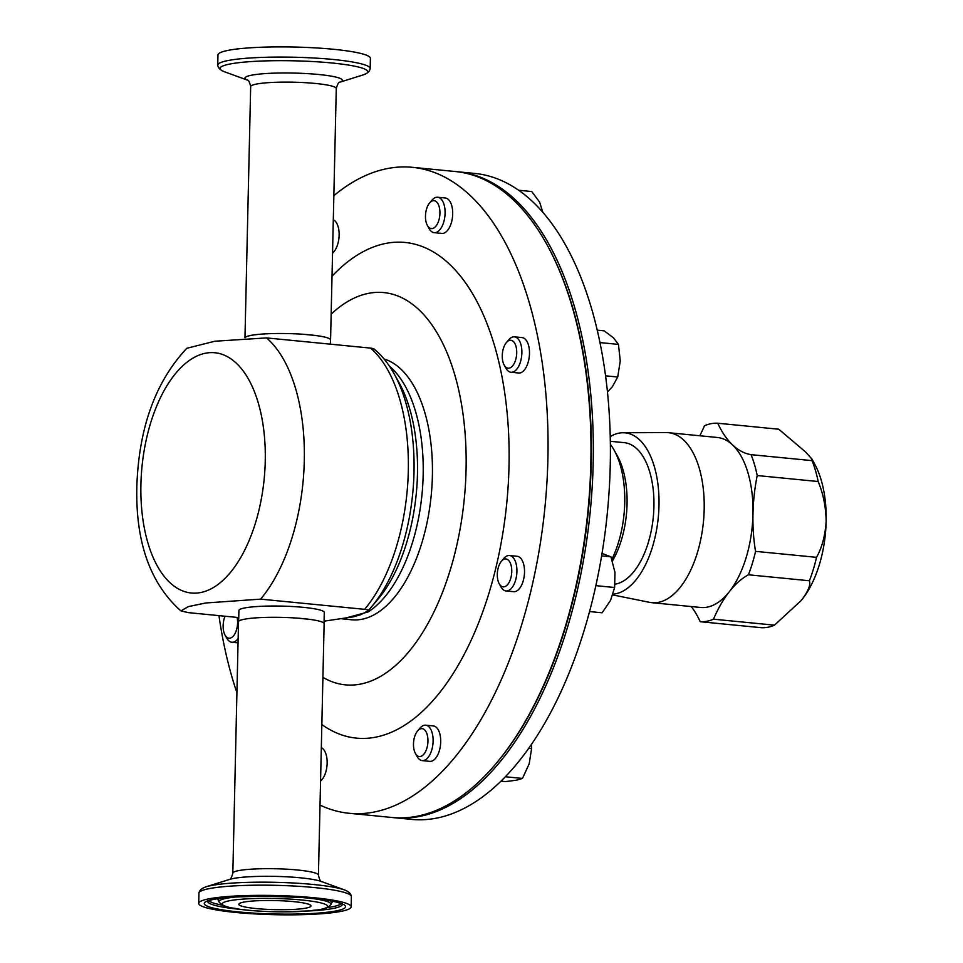 <?xml version="1.0" encoding="UTF-8"?>
<svg xmlns="http://www.w3.org/2000/svg" width="963" height="963" viewBox="0 0 963 963"><rect width="100%" height="100%" fill="white"/><g stroke="black" fill="none" stroke-linecap="round" stroke-linejoin="round"><path stroke-width="1.44" d="M280.438 909.722A36.1 4.538 1.3 0 1 238.836 904.281A36.1 4.538 1.3 0 1 269.411 900.489A36.1 4.538 1.3 0 1 311.013 905.918A36.1 4.538 1.3 0 1 280.438 909.722M506.394 342.563L508.789 339.746A17.791 9.052 95.6 0 1 514.447 336.845A17.791 9.052 95.6 0 1 521.874 352.831A17.791 9.052 95.6 0 1 510.98 372.26A17.791 9.052 95.6 0 1 505.996 368.311L504.191 365.085A14.024 7.138 95.6 0 1 502.265 355.588A14.024 7.138 95.6 0 1 506.394 342.563A14.024 7.138 95.6 0 1 516.722 352.879A14.024 7.138 95.6 0 1 511.991 366.554A14.024 7.138 95.6 0 1 504.191 365.085M514.447 336.845L522.054 337.592A17.791 9.052 95.6 0 1 529.481 353.577A17.791 9.052 95.6 0 1 518.588 373.006L510.98 372.26M613.046 594.159A81.012 41.204 -84.4 0 0 658.993 505.671A81.012 41.204 -84.4 0 0 623.049 432.748A81.012 41.204 -84.4 0 0 610.241 436.6M612.793 594.917L649.64 602.356A85.406 43.443 -84.4 0 0 651.867 602.682A85.406 43.443 -84.4 0 0 704.182 509.463A85.406 43.443 -84.4 0 0 668.527 432.7A85.406 43.443 -84.4 0 0 666.288 432.592L623.049 432.748M651.867 602.682L700.655 607.472A85.406 43.443 -84.4 0 0 729.376 591.631A85.406 43.443 -84.4 0 0 752.97 514.242A85.406 43.443 -84.4 0 0 752.97 514.098A85.406 43.443 -84.4 0 0 732.578 444.942A113.863 57.912 -84.4 0 0 751.044 454.656L812.026 460.627L811.869 459.002L805.754 452.116L778.754 429.221L717.772 423.239A99.634 50.678 -84.4 0 0 704.483 425.766A113.863 57.912 -84.4 0 1 699.764 435.758M612.42 561.044A71.166 36.197 -84.4 0 0 627.057 503.986A71.166 36.197 -84.4 0 0 617.283 455.788L614.033 449.974A77.943 39.639 -84.4 0 0 610.373 444.304M611.866 559.371A77.943 39.639 -84.4 0 0 624.734 502.77A77.943 39.639 -84.4 0 0 614.033 449.974M615.032 584.18A71.166 36.197 -84.4 0 0 653.925 506.622A71.166 36.197 -84.4 0 0 624.217 442.655L610.325 441.295M349.1 813.278L392.025 817.491A324.531 165.07 -84.4 0 0 495.199 764.61A324.531 165.07 -84.4 0 0 590.837 463.215A324.531 165.07 -84.4 0 0 546.286 243.434A324.531 165.07 -84.4 0 0 455.355 171.534L412.417 167.321A324.531 165.07 95.6 0 1 547.899 459.014A324.531 165.07 95.6 0 1 349.1 813.278A324.531 165.07 95.6 0 1 320.017 805.092M236.922 692.782A324.531 165.07 95.6 0 1 218.962 615.634M546.286 243.434L546.828 244.409A323.387 164.492 95.6 0 1 591.222 463.42A323.387 164.492 95.6 0 1 495.921 763.755L495.199 764.61M322.918 677.35A197.078 100.248 -84.4 0 0 466.068 469.715A197.078 100.248 -84.4 0 0 331.164 314.119M332.018 276.2A249.02 126.659 95.6 0 1 509.006 466.297A249.02 126.659 95.6 0 1 321.847 724.549M342.647 618.884L351.712 619.775A131.69 66.977 -84.4 0 0 432.387 476.011A131.69 66.977 -84.4 0 0 384.068 358.982M389.534 366.289A131.69 66.977 95.6 0 1 423.166 475.108A131.69 66.977 95.6 0 1 368.143 611.938L342.72 618.872M245.144 337.736A42.697 5.381 1.3 0 1 303.887 334.342L315.13 335.449A42.697 5.381 1.3 0 1 330.465 339.939L330.369 344.164M238.655 621.412L238.896 610.506A42.697 5.381 1.3 0 1 260.624 606.329A42.697 5.381 1.3 0 1 303.586 607.364A42.697 5.381 1.3 0 1 324.278 612.444L324.025 623.35M308.69 619.257L297.447 618.15M324.086 621.159L353.505 616.814L360.908 614.659L367.974 610.855C369.022 610.301 367.89 609.784 364.604 609.326A149.169 75.872 -84.4 0 0 408.3 471.088A149.169 75.872 -84.4 0 0 370.526 348.1C373.813 348.57 374.944 349.075 373.897 349.641M180.924 610.915C150.144 583.578 135.458 542.025 136.842 486.267C138.889 427.644 155.537 381.661 186.786 348.293L214.857 341.227L266.522 337.905A149.169 75.872 95.6 0 1 304.296 460.892A149.169 75.872 95.6 0 1 260.6 599.13L205.865 602.97L188.315 606.618L180.924 610.915L188.423 612.637L238.74 617.572M370.165 68.554A76.233 9.594 1.3 0 0 326.505 58.875A76.233 9.594 1.3 0 0 245.372 58.346A76.233 9.594 1.3 0 0 217.734 65.099L217.963 54.903A76.233 9.594 1.3 0 1 245.601 48.15A76.233 9.594 1.3 0 1 326.734 48.68A76.233 9.594 1.3 0 1 370.394 58.358L370.165 68.554C369.792 71.31 367.421 73.441 363.063 74.933A73.91 9.305 -178.7 0 0 336.773 63.498A73.91 9.305 -178.7 0 0 246.781 61.897A73.91 9.305 -178.7 0 0 224.548 71.792L247.527 80.158M245.023 337.748A42.817 5.393 1.3 0 1 260.492 334.197A42.817 5.393 1.3 0 1 306.053 334.498A42.817 5.393 1.3 0 1 330.574 339.939A42.817 5.393 1.3 0 1 330.453 340.324M286.565 914.85A76.233 9.594 -178.7 0 0 351.146 906.833A76.233 9.594 -178.7 0 0 263.284 895.361A76.233 9.594 -178.7 0 0 198.715 903.378A76.233 9.594 -178.7 0 0 286.565 914.85M318.428 875.114L324.134 623.735A42.817 5.393 -178.7 0 0 274.792 617.295A42.817 5.393 -178.7 0 0 238.523 621.797L232.829 873.176A42.817 5.393 1.3 0 1 269.098 868.674A42.817 5.393 1.3 0 1 318.428 875.114C319.499 879.725 320.595 881.891 321.69 881.651M438.033 203.843A14.024 7.138 95.6 0 1 437.599 223.476A14.024 7.138 95.6 0 1 427.403 225.486A14.024 7.138 95.6 0 1 427.367 225.426A14.024 7.138 95.6 0 1 429.606 202.964A14.024 7.138 95.6 0 1 438.033 203.843M429.606 202.964L432.002 200.148A17.791 9.052 95.6 0 1 437.659 197.246A17.791 9.052 95.6 0 1 442.691 201.255A17.791 9.052 95.6 0 1 443.931 221.346A17.791 9.052 95.6 0 1 434.193 232.661A17.791 9.052 95.6 0 1 429.197 228.713A17.791 9.052 95.6 0 1 429.161 228.64M434.193 232.661L441.788 233.407A17.791 9.052 -84.4 0 0 451.539 222.092A17.791 9.052 -84.4 0 0 450.287 202.001A17.791 9.052 -84.4 0 0 445.267 197.993L437.659 197.246M320.571 781.053A17.791 9.052 -84.4 0 0 324.748 751.212A17.791 9.052 -84.4 0 0 321.329 747.649M509.415 581.796A14.024 7.138 95.6 0 1 499.231 583.771A14.024 7.138 95.6 0 1 499.641 564.041A14.024 7.138 95.6 0 1 501.434 561.236A14.024 7.138 95.6 0 1 510.534 563.572A14.024 7.138 95.6 0 1 509.415 581.796M501.434 561.236L503.83 558.42A17.791 9.052 95.6 0 1 509.487 555.531A17.791 9.052 95.6 0 1 516.577 566.063A17.791 9.052 95.6 0 1 513.953 584.493A17.791 9.052 95.6 0 1 506.02 590.945A17.791 9.052 95.6 0 1 501.037 586.997L499.231 583.771M506.02 590.945L513.628 591.691A17.791 9.052 -84.4 0 0 521.549 585.239A17.791 9.052 -84.4 0 0 524.185 566.81A17.791 9.052 -84.4 0 0 517.095 556.277L509.487 555.531M332.548 253.1A17.791 9.052 -84.4 0 0 339.132 235.237A17.791 9.052 -84.4 0 0 333.306 219.696M237.103 617.403A14.024 7.138 95.6 0 1 237.584 622.892A14.024 7.138 95.6 0 1 232.865 636.555A14.024 7.138 95.6 0 1 225.065 635.099A14.024 7.138 95.6 0 1 223.139 625.589A14.024 7.138 95.6 0 1 225.077 616.224M420.398 756.497A14.024 7.138 95.6 0 1 415.414 753.439A14.024 7.138 95.6 0 1 417.629 730.905A14.024 7.138 95.6 0 1 421.036 728.666A14.024 7.138 95.6 0 1 427.945 741.233A14.024 7.138 95.6 0 1 420.398 756.497M417.629 730.905L420.024 728.088A17.791 9.052 95.6 0 1 424.346 725.247A17.791 9.052 95.6 0 1 425.682 725.187A17.791 9.052 95.6 0 1 433.049 742.485A17.791 9.052 95.6 0 1 423.539 760.541A17.791 9.052 95.6 0 1 422.203 760.601A17.791 9.052 95.6 0 1 417.22 756.665L415.414 753.439M422.203 760.601L429.811 761.348A17.791 9.052 -84.4 0 0 431.147 761.288A17.791 9.052 -84.4 0 0 440.657 743.231A17.791 9.052 -84.4 0 0 433.29 725.933L425.682 725.187M456.522 171.655A324.531 165.07 95.6 0 1 457.69 171.763A324.531 165.07 95.6 0 1 593.172 463.444A324.531 165.07 95.6 0 1 394.373 817.719A324.531 165.07 95.6 0 1 393.193 817.587M457.69 171.763L474.771 173.436A324.531 165.07 95.6 0 1 610.253 465.129A324.531 165.07 95.6 0 1 411.442 819.393L394.373 817.719M605.546 375.811L617.716 377.002L612.372 386.741L607.448 391.989M599.961 342.587L618.451 344.393L620.256 360.908L617.716 377.002M597.241 330.165L604.162 330.839L613.479 337.832L618.451 344.393M333.848 195.658A324.531 165.07 95.6 0 1 412.417 167.321M238.15 638.553A17.791 9.052 95.6 0 1 231.854 642.261A17.791 9.052 95.6 0 1 226.871 638.325L225.065 635.099M315.13 335.449L303.887 334.342M368.143 611.938A12.531 10.015 57.5 0 0 366.578 611.914M367.974 610.855L371.128 607.316A145.497 74.007 95.6 0 1 368.119 610.698M370.526 348.1L266.522 337.905M260.6 599.13L364.604 609.326M531.456 744.387L531.576 748.624L529.205 763.743L522.476 778.441L516.18 780.235L505.539 781.607L500.977 781.162M528.699 748.335L531.576 748.624M505.346 776.756L522.476 778.441M602.031 553.412L610.951 556.831L614.96 572.383L614.623 587.502L610.554 600.358L602.128 612.793L589.549 611.565M601.61 555.916L610.951 556.831M595.856 585.66L614.623 587.502M518.624 190.253L531.72 191.529L539.629 202.146L542.831 212.305M811.869 459.002L814.421 463.576A85.406 43.443 95.6 0 1 826.158 521.272A85.406 43.443 95.6 0 1 802.552 598.805A85.406 43.443 95.6 0 1 800.975 600.731A85.406 43.443 95.6 0 1 800.903 600.816L802.552 598.805C808.487 590.56 810.774 584.541 809.402 580.761L748.42 574.779A99.634 50.678 -84.4 0 0 755.546 551.354A113.863 57.912 -84.4 0 1 752.97 514.098A113.863 57.912 -84.4 0 1 757.207 475.541A99.634 50.678 -84.4 0 0 751.044 454.656M809.402 580.761A99.634 50.678 -84.4 0 0 816.528 557.336C822.029 547.55 825.231 535.536 826.158 521.272C825.869 506.875 823.221 493.634 818.189 481.524A99.634 50.678 -84.4 0 0 812.026 460.627M717.772 423.239A113.863 57.912 -84.4 0 0 732.578 444.942A85.406 43.443 -84.4 0 0 717.315 437.479L668.527 432.7M748.42 574.779A113.863 57.912 -84.4 0 0 729.376 591.631A113.863 57.912 -84.4 0 0 713.487 619.185A99.634 50.678 -84.4 0 1 700.209 621.713L761.191 627.683A99.634 50.678 -84.4 0 0 774.469 625.156L800.975 600.731M713.487 619.185L774.469 625.156M700.209 621.713A113.863 57.912 -84.4 0 0 691.253 606.546M755.546 551.354L816.528 557.336M757.207 475.541L818.189 481.524M394.036 373.644A145.497 74.007 95.6 0 1 414.006 472.183A145.497 74.007 95.6 0 1 371.128 607.316L377.58 599.72A135.362 68.855 -84.4 0 0 398.887 382.347L394.036 373.644C388.426 363.52 381.721 355.287 373.945 348.919M140.911 484.521A120.7 61.391 -84.4 0 0 200.364 592.594A120.7 61.391 -84.4 0 0 265.246 461.241A120.7 61.391 -84.4 0 0 205.793 353.168A120.7 61.391 -84.4 0 0 140.911 484.521M247.491 80.134A48.728 6.139 1.3 0 1 262.622 73.79A48.728 6.139 1.3 0 1 321.377 74.777A48.728 6.139 1.3 0 1 339.758 82.228M330.574 339.939L336.28 88.56A42.817 5.393 -178.7 0 0 311.759 83.131A42.817 5.393 -178.7 0 0 266.197 82.83A42.817 5.393 -178.7 0 0 250.669 86.622C249.598 82.011 248.514 79.845 247.407 80.085L247.96 80.314M351.146 906.833L351.375 896.637A76.233 9.594 -178.7 0 0 263.525 885.166A76.233 9.594 -178.7 0 0 198.944 893.183C199.317 890.426 201.688 888.295 206.046 886.803A73.91 9.305 1.3 0 1 263.946 882.168A73.91 9.305 1.3 0 1 344.561 889.944L321.148 881.422A48.728 6.139 -178.7 0 0 268.003 876.294A48.728 6.139 -178.7 0 0 229.82 879.351L206.046 886.803M208.899 900.73A66.591 8.378 -178.7 0 0 222.152 905.136M219.72 898.395A56.733 7.138 -178.7 0 0 218.372 900.321L217.433 898.973M310.76 898.274A56.01 7.054 1.3 0 1 330.887 904.546L331.645 902.897A56.733 7.138 -178.7 0 0 330.381 900.911M207.695 901.272A67.302 8.474 -178.7 0 0 240.75 909.433M264.139 896.072A70.66 8.896 1.3 0 1 344.742 905.304A70.66 8.896 1.3 0 1 285.71 914.14A70.66 8.896 1.3 0 1 205.107 904.907A70.66 8.896 1.3 0 1 264.139 896.072M308.858 910.986A67.302 8.474 -178.7 0 0 342.262 904.329M282.966 911.841A52.664 6.633 -178.7 0 0 326.951 905.256A52.664 6.633 -178.7 0 0 266.883 898.371A52.664 6.633 -178.7 0 0 222.898 904.955A52.664 6.633 -178.7 0 0 282.966 911.841M330.887 904.546C323.833 911.504 320.426 908.771 309.869 910.89L283.038 911.865C266.787 911.78 252.354 910.926 239.751 909.301C229.302 906.701 225.775 909.277 219.046 902.018A56.01 7.054 1.3 0 1 239.438 896.661M327.649 907.531A66.591 8.378 -178.7 0 0 341.083 903.727M244.975 337.748L250.669 86.622M217.734 65.099C217.987 67.867 220.25 70.094 224.548 71.792M336.28 88.56C337.556 84.01 338.747 81.891 339.831 82.192L339.289 82.385M351.375 896.637C351.122 893.869 348.859 891.642 344.561 889.944M232.829 873.176C231.541 877.726 230.362 879.845 229.266 879.544M207.454 901.428L208.742 900.79C210.066 900.369 212.149 898.864 232.203 897.107L264.211 896.096L301.744 897.504C323.508 899.478 336.123 901.368 339.578 903.15L342.491 904.498M427.403 225.486L429.197 228.713M231.854 642.261L238.054 642.875M219.046 902.018L218.372 900.321M332.632 901.597L331.645 902.897M198.944 893.183L198.715 903.378M339.722 82.24L363.063 74.933M343.009 618.824L341.853 618.8"/></g></svg>
